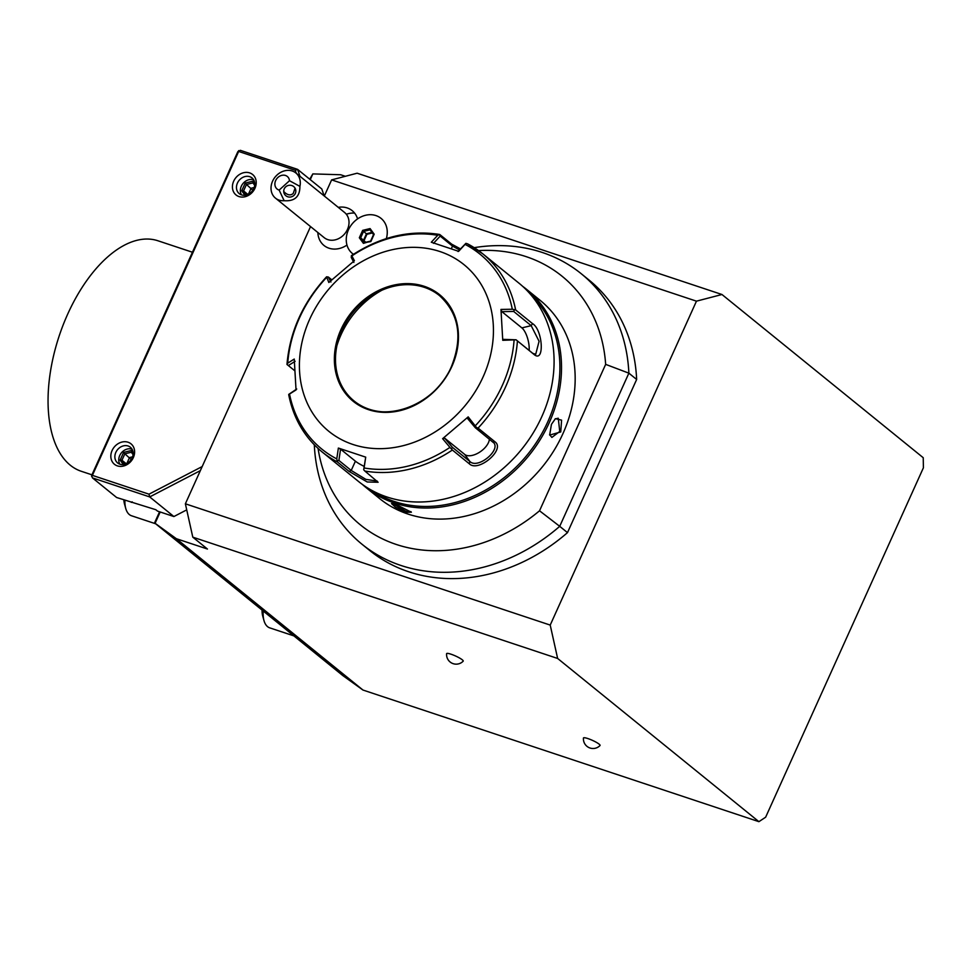 <?xml version="1.0" encoding="UTF-8"?>
<svg xmlns="http://www.w3.org/2000/svg" width="972" height="972" viewBox="0 0 972 972"><rect width="100%" height="100%" fill="white"/><g stroke="black" fill="none" stroke-linecap="round" stroke-linejoin="round"><path stroke-width="1.46" d="M465.066 244.385L465.88 243.352L467.471 243.802A127.539 106.556 129 0 1 482.744 253.801A127.539 106.556 129 0 1 515.634 309.922L532.547 323.627C542.813 329.715 544.745 363.018 534.333 354.707L516.083 339.799L502.755 340.309L500.969 309.424L512.305 309.242A125.51 104.867 -51 0 0 465.066 244.385L458.65 251.323L431.301 242.222L437.728 235.297A125.51 104.867 -51 0 0 351.888 255.915L354.391 260.69L328.828 282.488L326.58 276.801L326.337 277.7A125.51 104.867 129 0 0 299.473 317.917A125.51 104.867 129 0 0 287.736 363.163L286.995 364.415M309.716 319.168A107.297 89.643 129 0 1 439.976 251.554A107.297 89.643 129 0 1 483.133 376.832A107.297 89.643 129 0 1 352.872 444.447A107.297 89.643 129 0 1 309.716 319.168M517.42 340.99A127.539 106.556 129 0 1 505.489 387.123A127.539 106.556 129 0 1 478.078 428.105L476.487 427.486L468.188 416.879L442.612 438.676L444.714 438.202L464.738 454.446A15.188 8.141 -36.1 0 0 479.293 452.393A15.188 8.141 -36.1 0 0 489.378 439.125M467.471 243.802L482.744 253.801L519.097 283.277A127.539 106.556 129 0 1 541.829 416.599A127.539 106.556 129 0 1 358.425 481.395L322.072 451.907A127.539 106.556 129 0 0 337.357 461.907L349.082 471.408L351.22 470.46L338.888 460.461L340.565 449.161L355.4 461.19A15.188 2.503 24.3 0 0 363.795 466.208M439.964 234.665L451.688 244.166L460.461 248.881M500.969 309.424L501.856 311.648L513.678 311.453L531.186 325.656L539.083 341.281L535.73 354.233L532.79 353.371L516.083 339.823M516.083 339.799L503.46 339.374L502.755 340.309M501.856 311.648L521.879 327.892A15.188 5.638 -103.5 0 1 529.145 350.418M515.634 309.922L512.305 309.242M513.678 311.453L514.358 309.898M465.88 243.352L458.031 251.493M433.488 243.34L440.195 236.111L452.515 246.11L459.501 249.913M440.195 236.111L439.405 234.556L437.728 235.297M353.881 262.452L351.269 257.471L351.402 255.66M330.93 282.014L328.329 277.02L331.744 279.79M328.329 277.02L326.58 276.801M478.078 428.105L494.991 441.823C505.756 449.343 478.224 472.866 469.269 463.753L452.369 450.036A127.539 106.556 129 0 1 364.865 471.043L378.108 482.258L367.222 481.978L349.082 471.408M289.194 395.786L288.72 394.401L289.522 394.037A125.51 104.867 -51 0 0 336.774 458.893L337.357 461.907M294.65 370.672L288.344 365.557L295.136 361.292M286.995 364.488L288.344 365.557M287.736 363.163L294.249 359.057L296.035 389.954L289.522 394.037M336.774 458.893L338.365 448.056L365.715 457.144L364.099 467.982A125.51 104.867 -51 0 0 449.939 447.375L442.612 438.676M296.739 389.007L288.72 394.401M439.49 295.61C458.991 313.64 462.988 337.235 451.494 366.383C434.909 406.551 381.449 425.372 354.051 400.95A67.821 56.668 129 0 1 341.962 330.055A67.821 56.668 129 0 1 439.49 295.61A67.821 56.668 129 0 1 451.579 366.505A67.821 56.668 129 0 1 354.051 400.95A67.821 56.668 129 0 1 337.721 342.205A67.821 56.668 129 0 1 342.01 330.091A67.821 56.668 129 0 1 378.63 291.758A67.821 56.668 129 0 1 439.514 295.622M336.932 345.607A81.782 68.332 129 0 1 341.038 334.72A81.782 68.332 129 0 1 381.802 290.276M468.188 416.879L467.666 418.64L475.296 427.716L476.487 427.486M475.296 427.716L493.618 442.77M494.991 441.823L492.804 441.908C502.524 448.857 478.09 469.719 469.865 461.469L452.357 447.278L444.714 438.202M449.939 447.375L452.369 450.036M364.865 471.043L363.674 469.731L364.099 467.982M377.197 481.079L365.873 479.378L351.22 470.46L355.4 461.19M337.187 460.935L338.888 460.461M338.365 448.056L340.565 449.161M363.674 469.731L365.715 457.144M451.737 448.59L452.357 447.278M530.967 294.893A126.324 105.547 129 0 1 547.758 421.872A126.324 105.547 129 0 1 372.252 490.605M522.729 286.388A127.539 106.556 129 0 1 526.52 289.304A127.539 106.556 129 0 1 549.265 422.626A127.539 106.556 129 0 1 365.861 487.422A127.539 106.556 129 0 1 362.228 484.299M365.861 487.422L379.505 498.49A127.539 106.556 -51 0 0 562.91 433.694A127.539 106.556 -51 0 0 540.177 300.372L526.52 289.304M560.759 431.945L549.666 435.067L551.428 424.375L555.425 418.677L561.585 420.147L560.759 431.945L559.75 431.447L551.877 437.424L549.581 434.654M405.919 512.317L395.337 507.117L391.534 503.593L396.588 504.747L411.375 512.22L405.919 512.317L405.907 511.308L392.554 503.63M555.109 418.956L558.256 418.215L559.75 431.447M318.087 448.469A160.076 133.747 -51 0 0 539.533 510.786L605.653 364.366A160.076 133.747 -51 0 0 478.552 250.594M605.653 364.366L628.872 373.163A174.097 145.46 -51 0 0 581.256 273.74A174.097 145.46 -51 0 0 474.215 247.666M314.308 444.824A174.097 145.46 -51 0 0 361.936 544.186A174.097 145.46 -51 0 0 559.714 526.326L539.533 510.786M361.936 544.186L369.712 550.492A174.097 145.46 -51 0 0 567.49 532.632L559.714 526.326L628.872 373.163L636.648 379.469A174.097 145.46 -51 0 0 589.032 280.045L581.256 273.74M567.49 532.632L636.648 379.469M550.213 625.081L185.373 503.8L192.796 537.164L557.636 658.457L758.901 821.668L765.644 817.197L923.4 467.799L923.23 457.715L721.965 294.504L696.462 301.162L550.213 625.081L557.636 658.457M721.965 294.504L357.125 173.21L331.622 179.881L324.32 196.052M310.542 226.585L185.373 503.8M331.622 179.881L696.462 301.162M317.844 232.502A24.288 24.288 0 0 0 317.953 233.924A22.392 18.711 -51 0 0 321.586 243.049A22.392 18.711 -51 0 0 346.968 245.066M357.575 218.894A22.392 18.711 -51 0 0 354.598 213.099A22.392 18.711 -51 0 0 339.653 207.158A24.288 24.288 0 0 0 338.244 207.34M192.796 537.164L207.437 549.034L176.357 538.707L362.969 690.047L758.901 821.668M451.032 654.205A9.113 1.507 24.3 0 1 459.683 658.093A9.113 1.507 24.3 0 1 463.182 661.179A9.647 9.647 0 0 1 446.598 653.694A9.113 1.507 24.3 0 1 451.032 654.205M587.878 738.562A9.113 1.507 24.3 0 1 596.529 742.438A9.113 1.507 24.3 0 1 600.016 745.536A9.647 9.647 0 0 1 583.443 738.052A9.113 1.507 24.3 0 1 587.878 738.562M362.969 690.047L342.909 675.649L154.56 522.9L176.357 538.707M345.327 176.297L340.686 174.753L312.838 173.903L310.25 179.638M155.119 523.228L160.186 511.989M309.74 179.213L312.838 173.903M154.56 522.9L159.578 511.782M192.444 252.234L157.914 240.764A121.464 63.666 -71.6 0 0 67.761 313.98A121.464 63.666 108.4 0 0 81.284 471.286L91.939 474.822M123.869 499.912A19.44 10.182 -71.6 0 0 124.489 503.97L125.728 508.405A24.288 12.733 -71.6 0 0 129.337 514.553A24.288 12.733 108.4 0 0 131.536 515.768L155.642 523.774M125.728 508.405A24.288 12.733 -71.6 0 1 124.926 500.264M262.075 610.088A19.44 10.182 -71.6 0 0 262.732 616.066L263.959 620.513A24.288 12.733 -71.6 0 0 267.579 626.661A24.288 12.733 108.4 0 0 269.779 627.876L293.884 635.882M263.959 620.513A24.288 12.733 -71.6 0 1 263.242 611.036M299.996 176.321L297.59 169.371L321.793 188.981L324.186 195.943M186.721 509.875L173.891 516.545L157.525 511.102L155.799 509.705L116.628 497.506L92.437 477.884L91.623 475.527L237.873 151.608L240.339 150.332L297.59 169.371L295.233 170.258L238.65 151.45L238.675 150.624M296.29 173.32L295.233 170.258M173.891 516.545L149.7 496.923L148.983 494.177L202.188 466.56M148.983 494.177L92.389 475.369L238.65 151.45M128.061 442.224A13.158 10.996 -51 0 0 112.084 450.522A13.158 10.996 -51 0 0 117.369 465.88A13.158 10.996 -51 0 0 133.346 457.593A13.158 10.996 -51 0 0 128.061 442.224M249.658 172.895A13.158 10.996 -51 0 0 233.681 181.193A13.158 10.996 -51 0 0 238.978 196.563A13.158 10.996 -51 0 0 254.956 188.264A13.158 10.996 -51 0 0 249.658 172.895M92.437 477.884L149.7 496.923L200.354 470.63M132.18 501.844L131.354 502.403M92.389 475.369L91.599 476.353M128.122 446.002A10.121 8.456 -51 0 0 116.555 451.032A10.121 8.456 -51 0 0 117.636 462.964A10.121 8.456 -51 0 0 119.908 464.203A10.121 8.456 129 0 0 131.475 459.173A10.121 8.456 129 0 0 130.382 447.242A10.121 8.456 129 0 0 128.122 446.002M132.046 449.173A10.121 8.456 -51 0 0 132.01 449.161A10.121 8.456 -51 0 0 121.318 452.952A10.121 8.456 -51 0 0 119.86 464.191M133.152 452.928L131.39 450.51L123.614 452.381L120.127 460.12L121.95 460.242L124.878 464.264M123.614 452.381L124.866 453.79L121.95 460.242L126.275 463.753M131.39 450.51L131.341 452.235L124.866 453.79L131.208 459.574M131.269 452.162L133.091 454.641L131.269 452.162M126.846 463.486L129.519 457.569L132.581 456.828M249.719 176.685A10.121 8.456 -51 0 0 238.152 181.715A10.121 8.456 -51 0 0 239.246 193.647A10.121 8.456 -51 0 0 241.506 194.874A10.121 8.456 129 0 0 253.072 189.856A10.121 8.456 129 0 0 251.991 177.912A10.121 8.456 129 0 0 249.719 176.685M253.656 179.844A10.121 8.456 -51 0 0 253.607 179.832A10.121 8.456 -51 0 0 242.915 183.623A10.121 8.456 -51 0 0 241.469 194.862M254.749 183.599L252.999 181.193L245.223 183.064L241.724 190.804L243.559 190.913L246.475 194.935M245.223 183.064L246.463 184.473L243.559 190.913L247.884 194.424M252.999 181.193L252.951 182.918L246.463 184.473L252.817 190.257M254.7 185.336L252.878 182.833L254.7 185.312M248.443 194.157L251.116 188.24L254.19 187.499M352.484 253.583A22.672 18.942 -51 0 0 352.484 253.595A22.672 18.942 -51 0 0 353.431 254.3A22.672 18.942 -51 0 1 352.472 253.583L352.472 253.583A22.672 18.942 -51 0 1 350.042 226.853A22.672 18.942 -51 0 1 375.957 215.59A22.672 18.942 129 0 1 381.036 218.36A22.672 18.942 129 0 1 386.346 238.602M381.036 218.36L381.048 218.372A22.672 18.942 129 0 1 386.37 238.59M364.221 242.733L370.842 241.578L374.184 234.191L370.089 228.578L362.665 230.364L359.324 237.751L363.419 243.365L370.599 241.202M359.324 237.751L360.661 237.836L364.172 242.66M362.665 230.364L363.577 231.385L360.661 237.836L365.812 242.259M370.004 229.781L373.527 234.604L370.053 229.829L370.089 228.578L370.053 229.829L363.577 231.385L366.918 234.276L364.269 240.145M372.337 232.976L366.918 234.276M371.936 232.43L366.468 233.742L363.552 240.193L365.18 242.417M279.158 190.099L289.498 180.719A8.092 6.768 -51 0 0 282.791 175.191A8.092 6.768 -51 0 0 275.112 182.153A8.092 6.768 -51 0 0 279.158 190.099L284.14 200.706A16.196 13.535 129 0 1 275.465 198.13L324.174 237.642A16.196 13.535 -51 0 0 343.918 234.689A16.196 13.535 -51 0 0 346.311 214.229A24.288 13.134 -38.6 0 1 354.598 213.099M275.465 198.13A16.196 13.535 129 0 1 273.727 196.38A16.196 13.535 129 0 1 276.121 175.92A16.196 13.535 129 0 1 295.865 172.967L344.586 212.479A16.196 13.535 129 0 1 346.311 214.229M295.865 172.967A16.196 13.535 129 0 1 297.59 174.717A16.196 13.535 129 0 1 299.923 186.381L289.498 180.719M284.14 200.706C294.638 201.459 299.898 196.684 299.923 186.381M293.86 195.469A6.075 5.905 -17.4 0 1 283.982 192.978A6.075 5.905 -17.4 0 1 285.695 186.855A6.075 5.905 -17.4 0 1 295.573 189.346A6.075 5.905 -17.4 0 1 293.86 195.469M283.715 191.241L284.407 192.225C287.748 195.263 290.689 195.676 293.228 193.452L295.063 188.191M410.962 511.637L405.907 511.308M514.091 340.115A125.51 104.867 129 0 1 502.354 385.362A125.51 104.867 129 0 1 475.502 425.578M534.333 354.707L532.79 353.371M521.879 327.892L531.186 325.656L532.547 323.627M451.688 244.166L452.515 246.11L451.312 248.771M340.965 329.557A68.623 57.336 129 0 1 424.278 286.315A68.623 57.336 129 0 1 451.883 366.432A68.623 57.336 129 0 1 368.57 409.686A68.623 57.336 129 0 1 340.965 329.557M469.269 463.753L469.865 461.469L464.738 454.446M120.127 460.12L123.347 464.555M241.724 190.804L244.956 195.226M351.366 255.685C379.943 236.84 409.334 229.757 439.563 234.446M286.983 364.403C289.753 331.707 302.924 302.535 326.495 276.886M288.769 395.009C293.532 418.531 304.637 437.509 322.072 451.907M373.564 234.531L370.587 241.129L364.014 242.696"/></g></svg>
